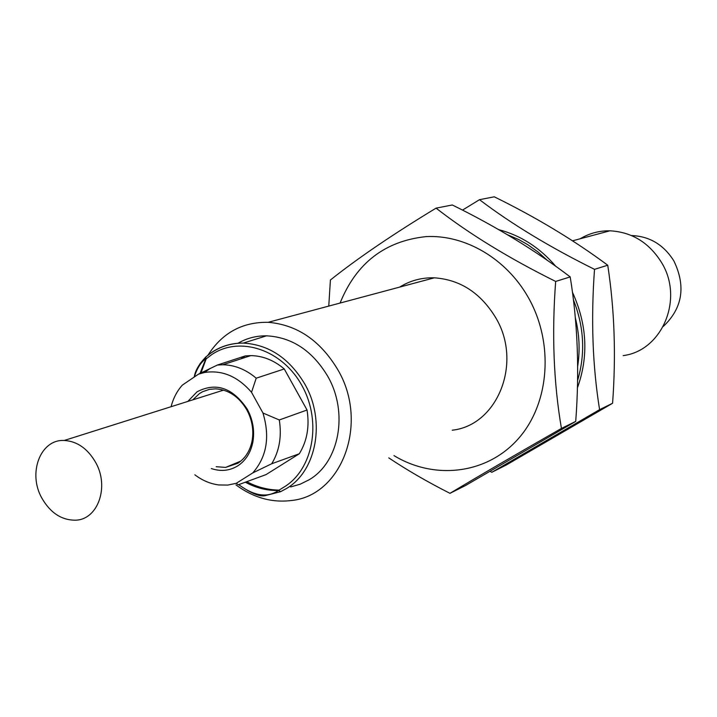<?xml version="1.0" encoding="UTF-8"?>
<svg xmlns="http://www.w3.org/2000/svg" width="717" height="717" viewBox="0 0 717 717"><rect width="100%" height="100%" fill="white"/><g stroke="black" fill="none" stroke-linecap="round" stroke-linejoin="round"><path stroke-width="1.08" d="M399.719 287.087C410.214 280.562 421.757 277.479 434.341 277.82L268.176 322.309C242.373 321.906 222.324 332.831 208.029 355.085C222.324 332.831 242.373 321.906 268.176 322.309C297.098 324.756 320.275 340.512 337.725 369.578C369.425 422.86 341.919 496.03 291.039 500.547C271.626 502.859 253.28 497.652 235.992 484.934C253.28 497.652 271.626 502.859 291.039 500.547C341.919 496.03 369.425 422.86 337.725 369.578C320.275 340.512 297.098 324.756 268.176 322.309L434.341 277.82C460.063 279.612 480.462 292.805 495.537 317.389C522.926 362.417 497.688 425.378 452.239 430.2M41.936 498.27C27.515 473.265 40.358 439.082 64.243 440.462C77.113 441.26 87.555 448.528 95.558 462.268C109.755 486.843 97.781 520.067 75.213 520.192C61.492 520.148 50.405 512.843 41.936 498.27C27.515 473.265 40.358 439.082 64.243 440.462C77.113 441.26 87.555 448.528 95.558 462.268C109.755 486.843 97.781 520.067 75.213 520.192C61.492 520.148 50.405 512.843 41.936 498.27M661.522 262.503C649.046 242.579 631.847 232.012 609.925 230.811C599.179 230.659 589.266 233.312 580.178 238.779C589.266 233.312 599.179 230.659 609.925 230.811C631.847 232.012 649.046 242.579 661.522 262.503C684.197 298.926 662.078 350.837 623.172 355.614C662.078 350.837 684.197 298.926 661.522 262.503M612.578 403.268C616.127 355.3 614.514 309.287 607.738 265.227C574.227 240.312 536.406 217.511 494.282 196.808L479.494 199.685C511.499 223.982 549.84 247.204 594.518 269.341C590.871 319.217 592.556 365.993 599.591 409.658L491.817 472.288L490.141 471.428L491.817 472.288L506.094 465.109L612.578 403.268L599.591 409.658L491.817 472.288L506.094 465.109L612.578 403.268L599.591 409.658C592.556 365.993 590.871 319.217 594.518 269.341L607.738 265.227C574.227 240.312 536.406 217.511 494.282 196.808L479.494 199.685C511.499 223.982 549.84 247.204 594.518 269.341L607.738 265.227C614.514 309.287 616.127 355.3 612.578 403.268M462.465 210.126L479.494 199.685L462.465 210.126M498.611 229.619C520.694 235.373 539.74 247.589 555.729 266.267C539.74 247.589 520.694 235.373 498.611 229.619M572.399 292.133C587.098 324.371 588.765 356.304 577.4 387.924C588.765 356.304 587.098 324.371 572.399 292.133M547.25 260.28L537.947 251.927L527.524 244.515L518.723 239.559L507.286 234.665M577.57 380.539C585.529 353.795 584.131 326.835 573.358 299.652M673.872 260.916C663.673 244.712 649.593 236.252 631.605 235.561L631.605 235.561C649.593 236.252 663.673 244.712 673.872 260.916C686.07 286.352 682.548 308.193 663.297 326.441C682.548 308.193 686.07 286.352 673.872 260.916M570.203 276.914C535.653 250.636 496.361 226.653 452.31 204.981C496.361 226.653 535.653 250.636 570.203 276.914C577.705 322.955 579.542 371.119 575.715 421.408C579.542 371.119 577.705 322.955 570.203 276.914L555.666 281.44C551.714 333.835 553.641 382.833 561.438 428.434L575.715 421.408L465.62 485.472L575.715 421.408L561.438 428.434C516.392 454.148 479.234 475.774 449.98 493.332C427.413 481.887 407.014 470.074 388.784 457.894C407.014 470.074 427.413 481.887 449.98 493.332L465.62 485.472L449.98 493.332C479.234 475.774 516.392 454.148 561.438 428.434C553.641 382.833 551.714 333.835 555.666 281.44L570.203 276.914M328.762 306.087L330.412 279.988C357.702 258.254 392.925 234.298 436.07 208.136L452.31 204.981L436.07 208.136C468.954 233.751 508.819 258.183 555.666 281.44C508.819 258.183 468.954 233.751 436.07 208.136C392.925 234.298 357.702 258.254 330.412 279.988L328.762 306.087M527.981 296.919C554.313 342.699 549.706 403.474 518.301 438.75C487.013 474.233 434.547 480.273 393.992 455.618C434.547 480.273 487.013 474.233 518.301 438.75C549.706 403.474 554.313 342.699 527.981 296.919C505.888 258.326 464.966 234.611 426.194 236.601C384.912 240.957 356.215 263.112 340.091 303.058C356.215 263.112 384.912 240.957 426.194 236.601C464.966 234.611 505.888 258.326 527.981 296.919M575.303 317.739C579.381 334.032 580.161 350.237 577.66 366.342M238.761 462.644L238.286 462.142M237.712 462.375L238.277 462.976M290.663 486.933L300.181 484.208L309.09 479.79C339.365 462.357 348.758 412.392 327.633 376.111C312.289 350.622 291.918 337.196 266.536 335.825C256.238 335.726 246.711 338.2 237.981 343.255M205.716 357.048L199.918 363.824M200.993 372.885L206.191 358.85L211.685 354.655C239.675 335.439 282.579 349.636 302.171 386.006C322.193 422.107 312.962 470.11 283.565 487.354L278.51 490.455C267.728 497.912 254.777 496.209 239.666 485.355L239.559 485.257C251.542 493.628 260.199 497.06 265.532 495.546L280.58 491.701L278.456 490.078C267.54 489.845 256.964 487.049 246.747 481.69M206.191 358.85L205.68 357.12L211.847 352.289C221.284 346.051 231.761 342.986 243.278 343.102C268.767 344.545 289.256 358.15 304.725 383.936C326.02 420.637 316.708 471.087 286.334 488.609L280.472 491.737L278.51 490.455C267.208 490.786 256.148 488.035 245.322 482.209M194.836 474.797C202.319 480.48 210.332 483.867 218.864 484.952L227.701 485.086L236.243 483.321L238.25 484.809L266.07 474.591L299.312 453.753C307.064 441.072 309.645 426.498 307.046 410.016L284.264 368.959C273.957 360.257 262.807 355.811 250.807 355.614L245.223 355.937L240.921 358.841M200.043 373.369L205.922 358.625C200.877 362.21 197.005 368.332 194.298 376.999M239.559 485.257L238.788 484.611M171.094 406.709C173.254 398.267 177.009 391.052 182.378 385.092L198.484 374.157L204.479 372.499C222.073 369.784 237.757 376.389 251.533 392.316L262.96 413.01C270.157 436.922 266.76 456.89 252.76 472.915L236.243 483.321M299.312 453.753L271.734 463.738L252.76 472.915M211.318 468.551C220.809 471.714 229.619 470.827 237.748 465.88C245.653 460.664 250.681 452.768 252.841 442.183C254.571 432.396 253.361 422.698 249.193 413.073L247.266 409.192C232.873 387.772 216.14 381.964 197.067 391.778L187.836 401.421M198.484 374.157L217.35 365.052L245.223 355.937M284.264 368.959L256.202 378.191L251.533 392.316M217.35 365.052L222.79 364.756C234.746 364.98 245.886 369.461 256.202 378.191M262.96 413.01L279.298 419.965L307.046 410.016M279.298 419.965C281.889 436.465 279.361 451.056 271.734 463.738M216.167 466.704L225.631 467.412L237.874 463.236C245.304 458.324 250.045 450.885 252.079 440.919C253.701 431.724 252.554 422.591 248.638 413.539L246.827 409.882C238.994 396.698 228.589 389.681 215.62 388.838L209.552 389.34L202.714 391.661L199.568 393.481L192.756 399.871M223.605 390.12L64.243 440.462L223.605 390.12M572.533 240.822L609.925 230.811L572.533 240.822M266.536 335.825L243.278 343.102C229.073 343.076 216.543 347.754 205.68 357.129M239.048 484.513L239.666 485.355M194.235 377.043C195.132 370.85 198.941 364.227 205.662 357.174M222.79 364.756L250.807 355.614M204.479 372.499L210.269 368.359M248.638 413.539L249.193 413.073M252.079 440.919L252.841 442.183M240.813 461.085L225.631 467.412"/></g></svg>
